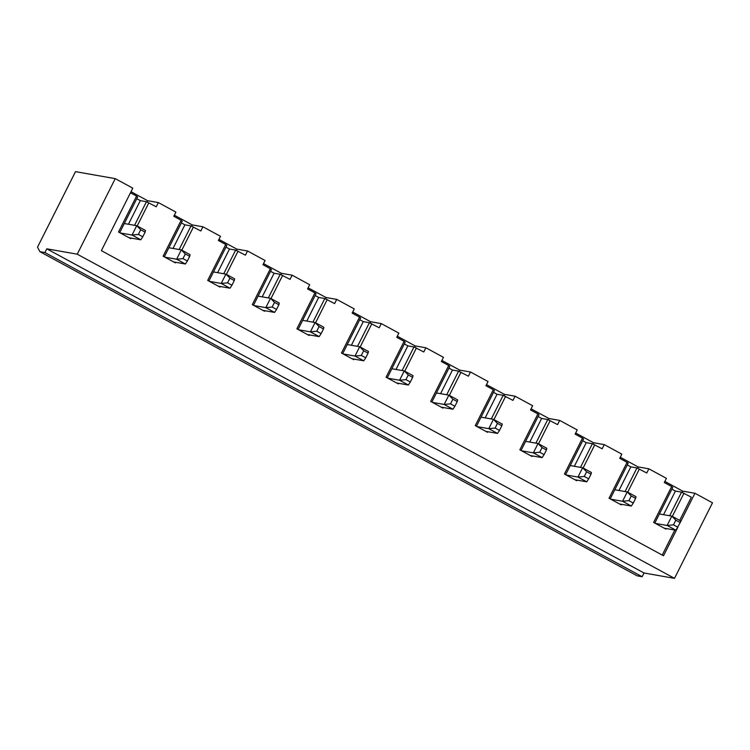 <?xml version="1.0" encoding="UTF-8"?>
<svg xmlns="http://www.w3.org/2000/svg" width="750" height="750" viewBox="0 0 750 750"><rect width="100%" height="100%" fill="white"/><g stroke="black" fill="none" stroke-linecap="round" stroke-linejoin="round"><path stroke-width="1.12" d="M129.047 237.731L140.803 239.794L142.762 236.794L145.106 232.134L140.719 229.753L136.716 225.703L145.491 230.466L145.106 232.134M140.803 239.794L132.028 235.031L138.375 234.412L142.762 236.794M124.294 223.519L136.716 225.703L132.028 235.031L120.263 232.969M140.719 229.753L138.375 234.412M173.634 261.928L185.4 264L187.359 261L189.703 256.341L185.316 253.959L181.312 249.909L190.087 254.672L189.703 256.341M185.4 264L176.616 259.237L182.963 258.619L187.359 261M168.891 247.725L181.312 249.909L176.616 259.237L164.859 257.166M185.316 253.959L182.963 258.619M218.231 286.134L229.987 288.206L231.947 285.206L234.291 280.538L229.903 278.156L225.9 274.116L234.675 278.878L234.291 280.538M229.987 288.206L221.213 283.434L227.559 282.825L231.947 285.206M213.478 271.931L225.9 274.116L221.213 283.434L209.456 281.372M229.903 278.156L227.559 282.825M262.819 310.341L274.584 312.403L276.544 309.403L278.888 304.744L274.5 302.362L270.497 298.312L279.272 303.075L278.888 304.744M274.584 312.403L265.8 307.641L272.147 307.022L276.544 309.403M258.075 296.128L270.497 298.312L265.8 307.641L254.044 305.578M274.5 302.362L272.147 307.022M307.416 334.537L319.172 336.609L321.131 333.609L323.475 328.95L319.088 326.569L315.084 322.519L323.859 327.281L323.475 328.95M319.172 336.609L310.397 331.847L316.744 331.228L321.131 333.609M302.662 320.334L315.084 322.519L310.397 331.847L298.641 329.775M319.088 326.569L316.744 331.228M352.003 358.744L363.769 360.816L365.728 357.816L368.072 353.147L363.684 350.766L359.681 346.725L368.456 351.488L368.072 353.147M363.769 360.816L354.984 356.044L361.331 355.434L365.728 357.816M347.259 344.541L359.681 346.725L354.984 356.044L343.228 353.981M363.684 350.766L361.331 355.434M396.6 382.95L408.356 385.012L410.316 382.013L412.659 377.353L408.272 374.972L404.269 370.922L413.044 375.684L412.659 377.353M408.356 385.012L399.581 380.25L405.928 379.631L410.316 382.013M391.847 368.738L404.269 370.922L399.581 380.25L387.825 378.188M408.272 374.972L405.928 379.631M441.188 407.147L452.953 409.219L454.913 406.219L457.256 401.559L452.869 399.178L448.866 395.128L457.641 399.891L457.256 401.559M452.953 409.219L444.169 404.456L450.516 403.837L454.913 406.219M436.444 392.944L448.866 395.128L444.169 404.456L432.413 402.384M452.869 399.178L450.516 403.837M485.784 431.353L497.541 433.425L499.5 430.425L501.844 425.756L497.456 423.375L493.453 419.334L502.238 424.097L501.844 425.756M497.541 433.425L488.766 428.653L495.113 428.044L499.5 430.425M481.031 417.15L493.453 419.334L488.766 428.653L477.009 426.591M497.456 423.375L495.113 428.044M530.372 455.559L542.137 457.622L544.097 454.622L546.441 449.962L542.053 447.581L538.05 443.531L546.825 448.294L546.441 449.962M542.137 457.622L533.353 452.859L539.709 452.241L544.097 454.622M525.628 441.347L538.05 443.531L533.353 452.859L521.597 450.797M542.053 447.581L539.709 452.241M574.969 479.756L586.725 481.828L588.684 478.828L591.028 474.169L586.641 471.788L582.638 467.738L591.422 472.5L591.028 474.169M586.725 481.828L577.95 477.066L584.297 476.447L588.684 478.828M570.216 465.553L582.638 467.738L577.95 477.066L566.194 474.994M586.641 471.788L584.297 476.447M619.566 503.962L631.322 506.034L633.281 503.034L635.625 498.366L631.238 495.984L627.234 491.944L636.009 496.706L635.625 498.366M631.322 506.034L622.537 501.262L628.894 500.653L633.281 503.034M614.812 489.759L627.234 491.944L622.537 501.262L610.781 499.2M631.238 495.984L628.894 500.653M664.153 528.169L675.909 530.231L680.212 522.572L675.825 520.191L671.822 516.141L680.606 520.903L680.212 522.572L694.941 493.275L712.5 502.809L674.503 578.353L644.034 572.991L642.159 576.722L637.191 575.85L39.928 251.681L37.5 247.191L75.497 171.647L115.247 178.641L132.797 188.166L101.372 250.659L663.516 555.769L677.841 527.278M675.909 530.231L667.134 525.469L673.481 524.85L677.869 527.231M659.4 513.956L671.822 516.141L667.134 525.469L655.378 523.406M675.825 520.191L673.481 524.85M666.206 528.525L665.906 529.116L653.616 522.45L671.681 486.544L672.769 487.378L654.806 523.097M115.247 178.641L77.25 254.184L46.772 248.822L44.897 252.553L642.159 576.722M44.897 252.553L39.928 251.681M669.666 515.766L681.553 492.141L675.422 491.062L671.887 489.141M663.544 514.688L675.422 491.062M625.078 491.559L636.956 467.934L646.753 473.006L648.862 468.816L666.413 478.341L664.303 482.541L671.681 486.544M681.553 492.141L691.341 497.213L679.678 520.406M683.972 493.209L672.3 516.403M639.375 469.003L627.712 492.197M621.619 504.328L621.319 504.919L609.028 498.244L627.084 462.338L628.181 463.172L610.219 498.891M580.481 467.353L592.369 443.738L602.156 448.809L604.266 444.609L621.825 454.134L619.716 458.334L627.084 462.338M594.788 444.806L583.116 468M577.022 480.122L576.722 480.712L564.431 474.047L582.497 438.131L583.584 438.975L565.622 474.684M535.894 443.156L547.772 419.531L557.569 424.603L559.678 420.403L577.228 429.938L575.119 434.128L582.497 438.131M550.191 420.6L538.528 443.794M532.425 455.916L532.134 456.506L519.844 449.841L537.9 413.934L538.997 414.769L521.034 450.487M491.297 418.95L503.184 395.325L512.972 400.397L515.081 396.206L532.641 405.731L530.531 409.931L537.9 413.934M505.603 396.394L493.931 419.587M487.838 431.719L487.537 432.309L475.247 425.634L493.313 389.728L494.4 390.562L476.438 426.281M446.709 394.744L458.588 371.128L468.384 376.2L470.494 372L488.044 381.525L485.934 385.725L493.313 389.728M461.006 372.197L449.344 395.391M443.241 407.512L442.95 408.103L430.659 401.438L448.716 365.522L449.812 366.366L431.85 402.075M402.113 370.547L414 346.922L423.788 351.994L425.897 347.794L443.456 357.328L441.347 361.519L448.716 365.522M416.419 347.991L404.747 371.184M398.653 383.306L398.353 383.897L386.062 377.231L404.128 341.325L405.216 342.159L387.253 377.878M357.525 346.341L369.403 322.716L379.2 327.787L381.309 323.597L398.859 333.122L396.75 337.322L404.128 341.325M371.822 323.784L360.159 346.978M354.056 359.109L353.766 359.7L341.475 353.025L359.531 317.119L360.628 317.953L342.666 353.672M312.928 322.144L324.816 298.519L334.603 303.591L336.713 299.391L354.272 308.916L352.162 313.116L359.531 317.119M327.234 299.587L315.562 322.781M309.469 334.903L309.169 335.494L296.878 328.828L314.944 292.913L316.031 293.756L298.069 329.466M268.341 297.938L280.219 274.312L290.016 279.384L292.125 275.184L309.675 284.719L307.566 288.909L314.944 292.913M282.638 275.381L270.975 298.575M264.872 310.697L264.581 311.288L252.291 304.622L270.347 268.716L271.444 269.55L253.481 305.269M223.744 273.731L235.631 250.106L245.419 255.178L247.528 250.988L265.087 260.512L262.978 264.713L270.347 268.716M238.041 251.175L226.378 274.369M220.284 286.5L219.984 287.091L207.694 280.416L225.759 244.509L226.847 245.344L208.884 281.062M179.156 249.534L191.034 225.909L200.822 230.981L202.941 226.781L220.491 236.306L218.381 240.506L225.759 244.509M193.453 226.978L181.791 250.172M175.688 262.294L175.397 262.884L163.106 256.219L181.163 220.303L182.259 221.147L164.297 256.856M134.559 225.328L146.447 201.703L156.234 206.775L158.344 202.575L175.903 212.109L173.794 216.3L181.163 220.303M148.856 202.772L137.194 225.966M131.1 238.088L130.8 238.678L118.509 232.012L136.575 196.106L137.662 196.941L119.7 232.659M130.472 192.797L136.575 196.106M662.241 555.075L674.831 530.044M158.344 202.575L147.581 200.681L131.025 191.7M202.941 226.781L192.169 224.887L174.338 215.213M247.528 250.988L236.766 249.094L218.934 239.409M292.125 275.184L281.353 273.291L263.522 263.616M336.713 299.391L325.95 297.497L308.119 287.822M381.309 323.597L370.538 321.703L352.706 312.019M425.897 347.794L415.134 345.9L397.303 336.225M470.494 372L459.731 370.106L441.891 360.431M515.081 396.206L504.319 394.312L486.487 384.628M559.678 420.403L548.916 418.509L531.084 408.834M604.266 444.609L593.503 442.716L575.672 433.041M648.862 468.816L638.1 466.922L620.269 457.238M694.941 493.275L682.688 491.119L664.856 481.444M638.1 466.922L637.894 468.356M636.956 467.934L630.834 466.856L627.291 464.944M618.947 490.481L630.834 466.856M147.581 200.681L147.384 202.116M146.447 201.703L140.316 200.625L136.772 198.703M128.438 224.25L140.316 200.625M682.688 491.119L682.491 492.553M77.25 254.184L674.503 578.353M46.772 248.822L644.034 572.991M191.034 225.909L184.903 224.831L181.369 222.909M173.025 248.456L184.903 224.831M192.169 224.887L191.972 226.322M235.631 250.106L229.5 249.028L225.966 247.116M217.622 272.653L229.5 249.028M236.766 249.094L236.569 250.528M280.219 274.312L274.088 273.234L270.553 271.312M262.209 296.859L274.088 273.234M281.353 273.291L281.156 274.725M324.816 298.519L318.684 297.441L315.15 295.519M306.806 321.066L318.684 297.441M325.95 297.497L325.753 298.931M369.403 322.716L363.281 321.637L359.738 319.725M351.394 345.262L363.281 321.637M370.538 321.703L370.341 323.137M414 346.922L407.869 345.844L404.334 343.922M395.991 369.469L407.869 345.844M415.134 345.9L414.938 347.334M458.588 371.128L452.466 370.05L448.922 368.128M440.578 393.675L452.466 370.05M459.731 370.106L459.525 371.541M503.184 395.325L497.053 394.247L493.519 392.334M485.175 417.872L497.053 394.247M504.319 394.312L504.122 395.747M547.772 419.531L541.65 418.453L538.106 416.531M529.763 442.078L541.65 418.453M548.916 418.509L548.709 419.944M592.369 443.738L586.238 442.659L582.703 440.738M574.359 466.284L586.238 442.659M593.503 442.716L593.306 444.15"/></g></svg>
